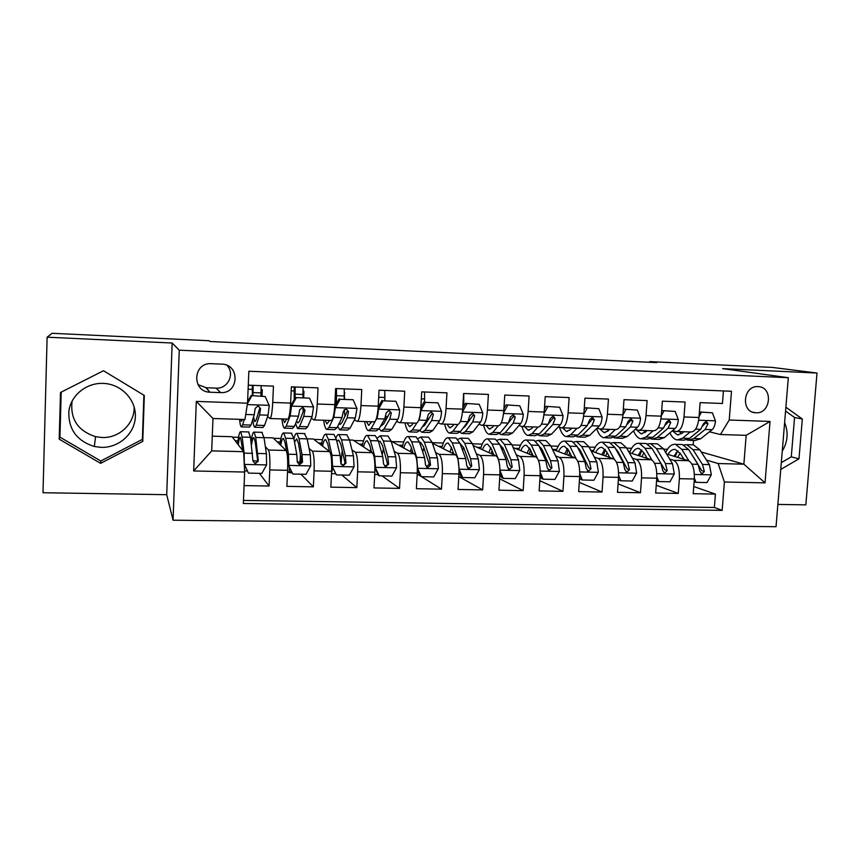 <?xml version="1.0" encoding="UTF-8"?>
<svg xmlns="http://www.w3.org/2000/svg" width="860" height="860" viewBox="0 0 860 860"><rect width="100%" height="100%" fill="white"/><g stroke="black" fill="none" stroke-linecap="round" stroke-linejoin="round"><path stroke-width="1.29" d="M758.036 386.624L757.907 386.613C742.857 385.506 740.675 412.649 755.768 412.768L755.94 412.779C771.054 413.961 773.29 386.667 758.036 386.624M101.233 447.372L94.331 446.512C76.626 440.836 68.144 429.011 68.886 411.048C71.004 395.138 86.559 382.657 103.2 383.388L104.995 383.506C122.518 384.979 136.471 400.717 135.321 417.358C134.418 434.02 118.712 447.909 101.233 447.372M72.09 401.029C69.993 418.96 77.819 430.838 95.557 436.676L102.028 437.503C119.432 438.331 134.998 423.324 134.106 406.705M777.87 504.422L805.841 504.863L817 373.036L772.226 367.403L649.687 361.598L649.644 362.275M173.064 520.203L776.032 526.707L788.319 377.701L179.256 350.192L173.064 520.203L166.711 494.693L172.161 343.011L47.117 337.195L43 492.726L166.711 494.693M723.432 390.935L722.454 403.49L700.115 402.62L698.986 417.487L683.99 416.95C682.861 426.485 680.217 431.333 676.067 431.494L672.606 430.602M683.99 416.95L685.097 402.039L662.383 401.168L661.286 416.154L646.021 415.616C644.936 425.227 642.442 430.118 638.539 430.29L635.174 429.366M646.021 415.616L647.107 400.577L623.995 399.685L622.93 414.8L607.407 414.251C606.375 423.948 604.021 428.893 600.366 429.075L597.098 428.119M607.407 414.251L608.45 399.083L584.94 398.169L583.918 413.423L568.116 412.864C567.127 422.647 564.945 427.635 561.537 427.839L558.376 426.829M568.116 412.864L569.126 397.567L545.208 396.643L544.219 412.026L528.137 411.456C527.202 421.325 525.17 426.366 522.041 426.571L518.978 425.517M528.137 411.456L529.115 396.019L504.766 395.073L503.82 410.596L487.459 410.026C486.577 419.981 484.707 425.077 481.858 425.291L478.902 424.173M487.459 410.026L488.394 394.439L463.604 393.482L462.702 409.145L446.05 408.565C445.222 418.616 443.523 423.754 440.965 423.98L438.127 422.787M446.05 408.565L446.942 392.837L421.712 391.87L420.841 407.672L403.888 407.07C403.114 417.218 401.609 422.41 399.352 422.658L396.621 421.346M403.888 407.07L404.738 391.214L379.056 390.214L378.228 406.167L360.963 405.565C360.254 415.799 358.921 421.045 356.986 421.303L354.385 419.852M360.963 405.565L361.77 389.548L335.615 388.537L334.83 404.641L317.254 404.017C316.609 414.359 315.469 419.659 313.846 419.927L311.385 418.261M317.254 404.017L318.017 387.86L291.368 386.828L290.637 403.082C290.024 413.477 289.014 418.809 287.595 419.089L270.19 418.53M244.079 485.599L269.083 486.04L259.322 473.333M264.009 437.622L273.061 437.869L286.1 450.468C287.444 452.854 287.95 459.476 287.616 470.323L286.885 486.362L313.363 486.846L300.914 474.193M307.138 438.826L313.384 438.998L329.595 451.575C331.272 453.951 331.938 460.519 331.616 471.258L330.842 487.158L356.835 487.631L341.796 475.032M349.515 440.008L353.051 440.105L372.305 452.661C374.304 455.026 375.143 461.53 374.82 472.183L374.003 487.932L399.524 488.394L381.99 475.86M391.149 441.169L414.273 453.725C416.584 456.079 417.573 462.529 417.25 473.086L416.39 488.706L441.47 489.157L421.518 476.676M419.927 475.677L418.734 474.935M432.387 443.244L455.499 454.779C458.111 457.112 459.251 463.518 458.939 473.978L458.036 489.447L482.664 489.899L458.778 476.58M473.097 445.523L496.016 455.811C498.908 458.133 500.197 464.486 499.886 474.849L498.95 490.189L523.149 490.63L499.649 478.784M513.108 447.533L535.834 456.821C539.005 459.132 540.435 465.432 540.123 475.709L539.145 490.909L562.934 491.339L539.8 480.686M552.464 449.35L574.964 457.81C578.404 460.121 579.973 466.367 579.672 476.558L578.651 491.63L602.032 492.049L579.274 482.363M591.153 451.016L613.449 458.799C617.147 461.089 618.834 467.281 618.534 477.386L617.491 492.329L640.474 492.737L618.082 483.879M629.197 452.553L651.278 459.756C655.223 462.035 657.051 468.184 656.75 478.203L655.664 493.017L678.26 493.425L656.234 485.266M469.495 420.572L468.635 420.239M428.957 418.874L427.549 418.272M387.709 417.025L385.699 416.057M345.741 414.982L344.688 414.38M47.117 337.195L52.116 333.293L208.969 340.721L210.356 341.538L656.803 362.619L649.687 361.598M210.291 392.235L220.569 392.612C239.058 393.977 240.284 364.253 221.697 364.124L211.076 363.673C192.812 362.576 191.629 391.773 209.872 392.214L206.292 387.742L216.15 388.118C227.9 389.075 235.242 373.638 226.975 365.349M720.422 434.526L729.237 420.013L731.495 391.268L248.862 371.24L247.519 403.19L244.96 419.508L212.968 418.498L211.7 450.887L243.627 451.683L244.649 472.033L243.337 503.487L722.163 510.367L724.389 482.008L718.175 463.54L743.868 464.174L746.168 435.332L720.422 434.526L709.425 431.806M729.237 420.013L770.033 421.443L765.024 482.858L724.389 482.008M244.649 472.033L193.672 470.968L196.306 401.394L247.519 403.19M655.75 454.693L656.384 454.897M669.693 459.079L673.67 460.326C677.766 462.605 679.658 468.721 679.368 478.687L678.26 493.425M666.607 453.994L688.473 460.702L673.67 460.326M618.146 453.317L619.146 453.661M632.304 458.058L636.217 459.369C640.066 461.659 641.839 467.829 641.538 477.88L640.474 492.737M579.909 451.855L581.295 452.36M594.292 457.025L598.13 458.401C601.731 460.702 603.376 466.915 603.075 477.053L602.032 492.049M541.026 450.285L542.81 450.973M555.625 455.95L559.398 457.423C562.73 459.724 564.235 465.991 563.934 476.225L562.934 491.339M502.24 448.898L503.659 449.5M516.29 454.854L519.988 456.413C523.052 458.735 524.428 465.056 524.116 475.365L523.149 490.63M476.279 453.704L479.891 455.392C482.675 457.735 483.9 464.099 483.589 474.505L482.664 489.899M435.558 452.51L439.094 454.36C441.588 456.703 442.663 463.131 442.352 473.623L441.47 489.157M394.127 451.253L397.578 453.306C399.76 455.66 400.695 462.132 400.373 472.731L399.524 488.394M351.966 449.898L355.309 452.231C357.179 454.596 357.954 461.132 357.631 471.817L356.835 487.631M309.041 448.404L312.287 451.135C313.835 453.521 314.438 460.1 314.104 470.882L313.363 486.846M248.271 385.162L273.448 386.14L272.727 402.448C272.147 412.886 271.212 418.239 269.933 418.519L267.6 416.53M265.353 446.652L268.481 450.017C269.685 452.414 270.126 459.057 269.782 469.936L269.083 486.04M243.466 500.412L714.38 507.475L715.423 494.091L693.74 486.534M688.473 460.702C692.665 462.97 694.611 469.076 694.31 478.998L693.203 493.694L715.423 494.091M212.28 436.171L232.06 436.719L243.627 451.683M817 373.036L722.701 368.639L788.319 377.701M172.161 343.011L179.256 350.192M701.244 452.016L743.868 464.174L765.024 482.858M693.16 444.867L693.493 440.449M706.458 460.068L718.175 463.54M232.383 437.138L238.532 437.31M250.529 437.643L251.754 437.675M273.491 438.288L280.908 438.492M313.921 439.417L322.565 439.654M353.686 440.524L363.5 440.793M392.794 441.61L403.748 441.922M432.204 442.706L443.319 443.018M472.43 443.835L482.234 444.104M511.979 444.932L520.504 445.179M550.862 446.017L558.151 446.222M589.1 447.092L595.195 447.254M626.693 448.135L631.638 448.275M663.683 449.167L667.489 449.275M262.031 395.955L262.3 389.741L261.182 388.946M248.11 389.204L252.507 389.365M261.171 389.698L262.3 389.741M235.178 440.75L238.005 440.836M303.085 410.241L303.204 407.5M303.666 397.481L303.956 391.311L303.129 390.848M291.185 390.827L294.432 390.956M303.129 391.279L303.956 391.311M299.871 463.217L300.645 463.228L300.946 456.681M277.232 441.9L280.252 441.975M318.565 443.018L321.769 443.104M341.033 464.153L341.979 452.36M314.179 419.938L331.197 420.475C332.949 420.217 334.164 414.939 334.83 404.641M344.602 398.975L344.365 392.612M344.365 392.837L344.903 392.859M359.211 444.125L362.587 444.212M357.384 421.314L374.014 421.841C376.089 421.594 377.497 416.369 378.228 406.167M384.85 400.438L384.904 394.278M399.169 445.211L402.716 445.308M399.814 422.668L416.079 423.185C418.465 422.948 420.046 417.777 420.841 407.672M438.46 446.275L442.169 446.383M441.492 424.002L457.412 424.507C460.089 424.281 461.852 419.164 462.702 409.145M477.117 447.329L480.976 447.437M482.449 425.313L498.015 425.808C500.982 425.592 502.917 420.519 503.82 410.596M515.129 448.361L519.15 448.469M529.04 448.737L529.91 448.759M538.156 435.01L539.843 435.827L544.111 433.988L552.883 424.485L555.151 418.551L553.184 416.014L550.411 418.39L548.153 424.324L539.457 433.848L532.082 433.623L537.952 427.087C541.166 426.882 543.262 421.862 544.219 412.026M552.529 449.371L556.689 449.49M566.686 449.758L568.202 449.801M562.236 427.861L577.157 428.334C580.65 428.14 582.908 423.174 583.918 413.423M590.841 450.414L593.626 450.489M603.72 450.769L604.956 450.801M601.118 429.097L615.717 429.559C619.469 429.387 621.877 424.464 622.93 414.8M628.563 451.446L629.971 451.478M640.152 451.758L641.119 451.779M639.335 430.322L653.621 430.774C657.631 430.602 660.179 425.732 661.286 416.154M676.014 452.725L676.712 452.747M714.38 507.475L722.163 510.367M676.917 431.516L690.903 431.967C695.149 431.806 697.847 426.979 698.986 417.487M212.968 418.498L196.306 401.394M211.7 450.887L193.672 470.968M770.033 421.443L746.168 435.332M197.972 384.646L206.292 387.742M100.631 463.336L142.771 441.406L144.319 395.482L103.48 370.724L60.501 392.483L59.211 439.191L100.631 463.336L100.813 461.003L142.394 439.374L143.9 395.224M780.751 469.442L798.983 458.81L802.326 419.013L785.889 407.221M782.267 451.145C787.782 441.814 788.566 432.311 784.621 422.636M61.189 392.138L59.942 437.149L100.813 461.003M59.942 437.149L59.211 439.191M142.394 439.374L142.771 441.406M781.31 462.648L791.275 456.853L794.554 417.498L785.567 411.058M794.554 417.498L802.326 419.013M791.275 456.853L798.983 458.81M246.476 409.897L245.767 414.402M242.649 419.443L241.423 421.26L240.65 419.379M244.251 419.487L242.66 424.808L241.23 426.861C240.531 426.334 239.983 423.829 239.585 419.347M265.17 396.535L251.099 395.557L265.17 396.535L269.266 405.565L268.062 415.197L264.536 425.474L262.891 427.506L255.108 427.28M260.978 395.912L261.139 385.667M251.7 396.041L247.444 403.673M247.583 401.878L251.099 395.557M252.335 395.6L252.324 385.323M253.098 385.355L253.033 392.601L261.085 392.891M252.808 419.336C253.259 424.066 253.883 426.71 254.678 427.259L256.248 425.216L259.602 414.918L260.558 408.554L258.172 405.856L255.173 408.371L254.248 414.746L251.002 425.066L249.486 427.108L241.617 426.872M247.787 396.879L247.723 401.609M260.558 408.554L259.849 407.952L256.194 419.949L254.872 421.679L253.528 417.025M252.926 395.621L253.033 392.601M252.324 385.377L248.271 385.215M247.282 470.99L244.584 470.796M244.251 464.067L248.465 473.118L261.859 473.387L266.578 464.916L266.396 453.682L264.009 437.665L261.87 432.344M244.347 464.196L244.132 453.134L242.154 437.052L240.714 431.72C239.607 431.387 238.575 435.461 237.639 443.943M242.778 450.586L240.499 437.288C239.725 436.977 238.983 439.471 238.263 444.749M248.465 473.118L244.272 464.475M244.455 468.248L244.756 465.539M248.54 431.956L250.486 437.288L252.947 461.014L255.183 463.744L258.312 461.132L255.732 437.428L254.13 432.118C253.055 431.741 252.044 434.977 251.088 441.836M251.496 444.942C252.259 439.772 253.066 437.353 253.915 437.665L255.248 442.137L257.613 460.293C257.505 462.078 256.495 462.97 254.571 462.959L255.183 463.744M298.119 428.57L305.633 428.796L307.708 426.786L312.083 416.627L313.524 407.102L309.546 398.148L296.313 397.664L291.497 406.339L290.175 415.917L286.219 426.13L284.359 428.151C283.305 427.527 282.488 424.442 281.908 418.906M291.497 406.339L290.723 405.812L290.067 410.575M286.821 419.056L284.552 422.604L283.09 418.938M302.935 397.449L303.053 387.279M303.204 412.123L302.957 407.436M309.546 398.148L296.313 397.664M290.723 405.812L295.528 397.18M294.206 399.556L294.152 386.935M295.152 386.978L295.13 394.16L303.042 394.45M295.55 423.571L297.571 428.549L299.57 426.538L303.784 416.358L304.945 410.059L302.623 407.382L299.667 409.876L298.527 416.186L294.41 426.388L292.464 428.398L284.864 428.173M304.945 410.059L304.031 409.457L299.441 421.303L297.775 423.012L296.592 420.97M295.002 398.137L295.13 394.16M294.163 386.989L291.368 386.882M340.377 429.839L347.633 430.054L350.117 428.087L355.32 418.035L356.986 408.608L353.105 399.739L340.119 399.266L335.357 407.855L333.798 417.337L329.004 427.441L326.725 429.43C325.424 428.796 324.392 425.732 323.639 420.239M335.357 407.855L334.658 407.468M329.692 420.433L326.929 423.926L325.091 420.282M344.183 398.954L344.258 388.87M344.957 416.552L344.301 409.543M353.105 399.739L340.119 399.266M334.701 406.78L339.152 398.771M335.421 405.501L335.529 390.322M336.486 388.569L336.507 395.697L344.29 395.987M337.658 426.452L339.711 429.817L342.119 427.839L347.171 417.777L348.536 411.531L346.268 408.887L343.344 411.36L342 417.605L337.055 427.689L334.69 429.667L327.359 429.441M348.536 411.531L347.429 410.94L341.936 422.647L339.915 424.324L339.087 423.55M336.346 403.824L336.507 395.697M381.904 431.086L388.913 431.301L391.794 429.355L397.793 419.422C398.75 417.659 399.373 414.552 399.674 410.08L395.901 401.298L383.141 400.835L378.421 409.349C378.142 413.832 377.551 416.96 376.648 418.734L375.627 420.551M371.81 421.776L368.564 425.227L366.381 421.604M375.411 420.948L371.047 428.721L368.36 430.677C366.822 430.043 365.586 427.001 364.661 421.55M384.721 400.438L384.753 390.44M386.097 419.809L385.538 416.745M395.901 401.298L383.141 400.835M378.163 407.264L382.001 400.341M379.11 428.688L381.13 431.064L383.925 429.108L389.773 419.164L391.343 412.993L389.139 410.36L386.248 412.811L384.71 419.003L378.948 428.957L376.196 430.914L369.101 430.699M391.343 412.993L390.042 412.392L383.678 423.969L380.98 425.453M422.712 432.311L429.484 432.515L432.741 430.602L439.503 420.787C440.589 419.046 441.287 415.96 441.599 411.531L437.923 402.824L425.388 402.373L420.733 410.811C420.433 415.197 419.777 418.283 418.766 420.056M413.198 423.098L412.069 424.862L409.489 426.495L406.952 422.894M416.777 423.131L412.359 429.978L409.285 431.903C407.511 431.269 406.081 428.248 404.985 422.83M424.582 401.889L424.571 391.977M426.603 422.41L426.216 421.024M437.923 402.824L425.388 402.373M420.841 407.748L424.077 401.878M419.884 430.559L421.83 432.279L425.012 430.365L431.634 420.529L433.386 414.412L431.236 411.811L428.377 414.24L426.646 420.368L420.121 430.215L416.982 432.139L410.134 431.935M433.386 414.412L431.903 413.81L424.711 425.259L422.292 426.936M291.002 470.829L289.906 472.763L287.552 471.731M287.724 466.442L289.1 466.636M292.851 474.032L288.089 464.421L292.851 474.032L306.01 474.301L310.783 465.69L310.31 454.768L307.149 438.869L304.386 433.569M300.495 454.273L299.828 463.906M288.089 464.421L287.401 456.144M288.842 465.195L288.455 454.231L285.681 438.267L283.725 432.978C282.306 432.623 281.026 436.45 279.876 444.459M286.584 451.382L285.133 442.943L283.499 438.492C282.521 438.17 281.596 440.438 280.736 445.276M291.293 433.193L293.862 438.503L296.775 454.435L297.281 462.035L299.506 464.755L302.548 462.153L302.021 454.564L299.011 438.643L296.904 433.354C295.872 432.988 294.873 434.794 293.916 438.793M294.518 442.115L296.678 438.858L298.442 443.298L301.645 461.315C301.57 463.078 300.591 463.959 298.7 463.97L299.506 464.755M331.734 465.507L336.432 474.924L349.353 475.193L354.083 466.658L353.438 455.832L349.525 440.051L346.838 434.805L346.171 434.784M342.28 450.425L340.947 463.906M332.53 466.174L331.971 455.305L328.434 439.471L325.983 434.203C324.263 433.838 322.726 437.503 321.393 445.211M329.423 451.435L327.789 444.093L325.746 439.675C324.575 439.352 323.478 441.47 322.468 446.039M336.432 474.924L331.734 465.69M331.734 466.926L331.917 466.109M332.766 468.023L331.53 472.989M333.293 434.408L333.938 434.429L336.464 439.686L340.151 455.51L340.807 463.046L343.033 465.733L345.978 463.164L345.301 455.628L341.527 439.836L338.937 434.579C337.937 434.246 336.959 435.364 336.002 437.923M336.873 441.416L338.7 440.03L340.861 444.448L344.892 462.325C344.838 464.056 343.892 464.938 342.043 464.959L343.033 465.733M374.928 466.776L379.238 475.806L391.934 476.075L396.611 467.614L395.793 456.875L391.16 441.223L388.01 435.998L387.237 435.977M383.41 448.576L382.248 454.768M375.444 467.141L374.713 456.359L370.434 440.642L367.521 435.407C365.5 435.031 363.726 438.579 362.2 446.071M371.584 452.188L369.714 445.222L367.274 440.825C365.909 440.503 364.64 442.535 363.479 446.91M379.238 475.806L378.12 475L374.928 467.722M374.573 435.612L375.325 435.633L378.335 440.858L382.743 456.552L383.56 464.034L385.774 466.7L388.645 464.153L387.806 456.681L383.313 440.997L380.249 435.773L377.325 438.019M378.561 441.664L379.991 441.18L382.56 445.577L387.365 463.314C387.333 465.023 386.419 465.894 384.613 465.926L385.774 466.7M370.724 449.006L370.273 451.328M417.358 467.937L421.292 476.676L433.762 476.935L438.385 468.55L437.407 457.907L432.085 442.362L428.484 437.181L427.592 437.149M423.883 447.759L422.733 451.941M419.25 474.118L417.121 475.419M417.584 468.087L416.691 457.391L411.714 441.793L408.339 436.59C406.038 436.203 404.028 439.664 402.308 446.985M413.015 453.016L410.897 446.34L408.081 441.965C406.533 441.642 405.103 443.588 403.802 447.823M421.292 476.676L420.002 475.87L417.358 469.732M415.154 436.794L416.014 436.815L419.476 442.008L424.593 457.584L425.56 465.002L427.753 467.646L430.548 465.12L429.559 457.713L424.367 442.147L420.841 436.955L417.938 438.557M419.594 442.384L420.583 442.319L423.529 446.684L428.699 462.293L429.086 464.282L426.431 466.883L427.753 467.646M411.402 447.931L410.467 451.575M453.865 424.399L452.607 426.141L449.715 427.753L446.856 424.173M457.832 424.55L452.951 431.215L449.511 433.117C447.512 432.483 445.888 429.473 444.631 424.098M479.203 404.329L465.421 403.383L479.203 404.329L482.793 412.961C482.449 417.347 481.686 420.4 480.493 422.12L472.989 431.827L469.366 433.709L462.831 433.515M463.755 406.414L463.733 393.493M466.464 424.614L466.206 423.937M466.894 403.877L462.476 411.897M462.755 408.231L465.421 403.383M459.971 432.182L461.841 433.483L465.4 431.591L472.753 421.873L474.688 415.821L472.602 413.241L469.775 415.649L467.862 421.712L460.584 431.451L457.068 433.343L450.468 433.15M474.688 415.821L473.032 415.208L465.034 426.538L463.078 428.119M459.036 469.108L462.605 477.526L474.849 477.773L479.418 469.463L478.3 458.917L472.301 443.491L468.259 438.331L467.27 438.299M463.701 447.544L462.626 450.393M459.165 472.033L458.993 472.656M459.014 468.474L457.95 458.412L452.274 442.932L448.458 437.762C445.888 437.364 443.652 440.75 441.75 447.92M453.725 453.897L451.382 447.437L448.189 443.094C446.469 442.76 444.889 444.652 443.448 448.759M462.605 477.526L461.154 476.719L459.025 471.699M455.048 437.944L456.004 437.976L459.906 443.147L465.701 458.606L466.819 465.959L469.001 468.582L471.721 466.066L470.592 458.724L464.712 443.276L460.756 438.116L457.853 439.299M453.005 451.887L452.715 453.392M459.992 443.373L463.798 447.77L470.087 465.238L471.721 466.066M451.435 447.555L449.984 452.027M493.844 425.668L492.457 427.398L489.265 428.989L486.072 425.421M498.219 425.84L492.855 432.429L489.05 434.3C486.835 433.666 485.029 430.677 483.621 425.345M519.773 405.812L506.046 404.866L519.773 405.812L523.267 414.359C522.912 418.702 522.074 421.733 520.762 423.432L512.549 433.031L508.572 434.891L502.262 434.698M507.679 405.372L503.648 412.692M503.928 408.715L506.046 404.866M499.391 433.644L501.176 434.665L505.089 432.806L513.162 423.185L515.269 417.197L513.248 414.638L510.442 417.025L508.357 423.034L500.359 432.655L496.489 434.526L490.103 434.332M515.269 417.197L513.442 416.584L503.487 428.893M499.983 470.667L503.197 478.364L515.237 478.612L519.752 470.377L518.483 459.906L511.84 444.598L507.378 439.471L506.293 439.438M502.863 447.727L501.907 449.629M499.638 465.217L498.477 459.412L492.156 444.039L487.899 438.901C485.072 438.503 482.621 441.825 480.546 448.866M493.748 454.789L491.178 448.501L487.631 444.19C485.728 443.857 483.997 445.695 482.428 449.715M503.197 478.364L501.595 477.569L499.95 473.623M494.263 439.084L495.328 439.116L499.649 444.254L506.099 459.595L507.368 466.894L509.518 469.495L512.184 467.002L510.904 459.724L504.379 444.383L499.993 439.256L497.091 440.148M492.038 450.608L491.318 453.704M492.995 454.445L493.231 453.532M499.767 444.534L503.379 448.834L510.367 466.174L512.184 467.002M490.791 447.63L488.856 452.596M533.146 426.925L531.63 428.635L528.148 430.204L524.654 426.657M532.082 433.623L527.922 435.472C525.503 434.827 523.514 431.86 521.956 426.549M559.634 407.264L545.971 406.329L559.634 407.264L563.031 415.735C562.666 420.046 561.763 423.045 560.344 424.722L551.443 434.214L547.121 436.052L541.037 435.869M547.745 406.823L544.101 413.466M544.401 409.188L545.971 406.329M539.457 433.848L535.242 435.687L529.083 435.504M531.91 426.882L532.394 427.764M555.151 418.551L553.163 417.938L548.884 423.26M540.231 472.215L543.079 479.181L554.915 479.428L559.387 471.258L557.979 460.885L550.701 445.684L545.842 440.589L544.659 440.556M541.359 448.167L540.596 449.361M537.242 458.036L531.351 445.136L526.685 440.03C523.611 439.621 520.945 442.889 518.698 449.823M533.082 455.692L530.298 449.565L526.406 445.276C524.342 444.932 522.461 446.738 520.773 450.661M543.079 479.181L541.327 478.386L540.134 475.472M532.835 440.212L533.985 440.245L538.726 445.351L545.81 460.584L547.207 467.808L549.346 470.398L551.937 467.926L550.529 460.691L543.369 445.48L538.586 440.374L535.673 441.072M530.459 449.92L529.298 454.144M531.136 454.908L531.792 452.844M538.94 445.813L542.294 449.887L549.97 467.098L551.937 467.926M529.491 448.006L527.083 453.241M571.782 428.162L570.148 429.849L566.375 431.387L562.591 427.871M576.985 428.323L570.653 434.805L566.159 436.622C563.429 435.945 561.204 432.795 559.495 427.194M598.818 408.693L585.208 407.758L598.818 408.693L602.129 417.089C601.742 421.357 600.785 424.324 599.259 425.99L589.691 435.386L585.037 437.192L579.167 437.009M587.133 408.263L583.854 414.24M584.166 409.65L585.208 407.758M576.264 436.3L577.888 436.977L582.478 435.16L591.916 425.754L594.357 419.873L592.433 417.369L589.691 419.723L587.262 425.603L577.909 435.02L573.351 436.837L567.417 436.654M569.728 428.097L570.567 429.409M594.357 419.873L592.196 419.271L588.552 423.571M579.769 473.742L582.295 479.987L593.927 480.235L598.345 472.129L596.797 461.841L588.917 446.748L583.671 441.685L582.392 441.653M579.21 448.759L578.672 449.425M576.06 458.541L569.89 446.222L564.837 441.137C561.505 440.728 558.634 443.932 556.226 450.769M571.75 456.606L568.772 450.597L564.536 446.34C562.322 445.996 560.301 447.759 558.484 451.618M582.295 479.987L580.392 479.203L579.618 477.279M570.76 441.309L572.008 441.341L577.146 446.415L584.832 461.54L586.37 468.721L588.487 471.28L591.024 468.829L589.476 461.659L581.715 446.544L576.533 441.481L573.62 442.019M568.266 449.651L566.643 454.682M568.664 455.445L569.75 452.564M577.533 447.189L580.564 450.919L588.885 468.001L591.024 468.829M567.546 448.565L564.687 453.951M609.772 429.377L608.02 431.043L603.978 432.569L599.818 428.925M615.362 429.548L608.579 435.956L603.763 437.751C600.861 437.084 598.495 434.02 596.646 428.56M637.324 410.091L623.779 409.166L637.324 410.091L640.549 418.411C640.152 422.647 639.13 425.592 637.507 427.237L627.305 436.525L622.328 438.31L616.663 438.138M625.843 409.672L622.919 415.025M623.263 410.113L623.779 409.166M613.76 437.536L615.287 438.095L620.211 436.31L630.294 427.012L632.885 421.185L631.025 418.702L628.294 421.024L625.714 426.861L615.717 436.171L610.837 437.966L605.107 437.794M608.16 429.323L608.601 430.494M606.923 429.28L608.128 430.946M632.885 421.185L630.573 420.572L627.381 424.184M618.63 475.225L620.834 480.783L632.272 481.019L636.647 472.989L634.97 462.777L626.51 447.802L620.877 442.76L619.512 442.728M614.309 459.262L607.794 447.275L602.344 442.223C598.786 441.814 595.722 444.975 593.153 451.715M609.783 457.509L606.601 451.618L602.043 447.383C599.678 447.039 597.517 448.769 595.582 452.553M620.834 480.783L618.802 479.998L618.426 479.041M608.074 442.395L609.407 442.438L614.921 447.479L623.21 462.487L624.865 469.603L626.962 472.151L629.445 469.71L627.768 462.605L619.415 447.598L613.857 442.567L610.944 442.997M605.408 449.769L603.397 455.284M605.591 456.047L607.106 452.564M615.577 448.651L618.2 451.93L627.155 468.893L629.445 469.71M604.967 449.232L601.678 454.682M647.139 430.57L645.279 432.225L640.969 433.719L636.271 429.677M653.095 430.763L645.882 437.095L640.743 438.858C637.894 438.267 635.497 435.59 633.551 430.838M675.186 411.467L661.695 410.553L675.186 411.467L678.336 419.723C677.916 423.926 676.841 426.839 675.121 428.463L664.296 437.654L659.018 439.406L653.557 439.245M663.899 411.058L661.308 415.799M650.633 438.729L652.095 439.202L657.32 437.439L668.016 428.237L670.768 422.464L668.951 420.002L666.253 422.314L663.522 428.087L652.89 437.31L647.709 439.073L642.183 438.901M644.473 430.484L645.226 432.268M643.516 430.452L645.086 432.376M670.768 422.464L668.317 421.862L665.5 424.926M656.825 476.687L658.728 481.568L669.972 481.793L674.304 473.838L672.499 463.712L663.479 448.834L657.481 443.825L656.029 443.781M651.955 460.068L645.064 448.318L639.249 443.298C635.465 442.878 632.207 445.996 629.488 452.65M647.171 458.423L643.807 452.629L638.948 448.415C636.421 448.071 634.132 449.769 632.078 453.5M656.556 480.783L658.728 481.568M644.774 443.459L646.193 443.502L652.084 448.512L660.932 463.422L662.716 470.485L664.791 473L667.209 470.581L665.414 463.529L656.503 448.64L650.568 443.631L647.655 443.975M641.925 450.113L639.571 455.94M641.915 456.703L643.882 452.758M653.105 450.242L664.78 469.764L667.209 470.581M641.786 449.973L638.077 455.445M683.883 431.741L681.915 433.375L677.357 434.859L672.359 430.806M690.193 431.946L682.571 438.213L677.132 439.954C674.326 439.406 671.918 437.063 669.908 432.892M699.406 412.004L712.413 412.832L715.488 421.013C715.047 425.173 713.918 428.065 712.101 429.677L700.685 438.761L695.106 440.492L689.838 440.341M701.308 412.424L699.062 416.562M712.413 412.832L699.416 411.929M686.914 439.89L688.29 440.288L693.816 438.557L705.125 429.452L708.016 423.733L706.254 421.292L703.577 423.582L700.707 429.301L689.473 438.428L683.979 440.159L678.658 439.998M680.217 431.623L680.97 433.311M679.529 431.602L681.453 433.741M708.016 423.733L705.415 423.12L702.942 425.754M694.375 478.106L695.987 482.331L707.049 482.567L711.338 474.666L709.414 464.615L699.846 449.855L693.493 444.878L691.956 444.835M688.989 460.906L681.733 449.35L675.562 444.351C671.8 443.921 668.521 446.641 665.704 452.51M683.958 459.315L680.4 453.618L675.24 449.425C672.574 449.081 670.166 450.748 667.994 454.424M680.883 444.512L682.388 444.555L688.634 449.533L698.03 464.335L699.933 471.344L701.986 473.849L704.361 471.441L702.448 464.443L692.977 449.662L686.699 444.674L683.775 444.953M677.562 451.102L675.154 456.617M677.669 457.391L680.077 453.102M690.247 452.091L701.782 470.624L704.361 471.441M677.992 450.758L673.896 456.23M695.987 482.331L694.106 481.697M651.278 459.756L636.217 459.369M613.449 458.799L598.13 458.401M574.964 457.81L559.398 457.423M535.834 456.821L519.988 456.413M496.016 455.811L479.891 455.392M455.499 454.779L439.094 454.36M414.273 453.725L397.578 453.306M372.305 452.661L355.309 452.231M329.595 451.575L312.287 451.135M286.1 450.468L268.481 450.017M287.616 470.323L269.782 469.936M694.31 478.998L679.368 478.687M656.75 478.203L641.538 477.88M618.534 477.386L603.075 477.053M579.672 476.558L563.934 476.225M540.123 475.709L524.116 475.365M499.886 474.849L483.589 474.505M458.939 473.978L442.352 473.623M417.25 473.086L400.373 472.731M374.82 472.183L357.631 471.817M331.616 471.258L314.104 470.882M290.637 403.082L272.727 402.448M216.15 388.118L220.569 392.612M269.159 405.339L247.304 404.587M251.002 425.066L242.66 424.808M264.536 425.474L256.248 425.216M254.248 414.746L245.756 414.466M268.062 415.197L259.602 414.918M244.455 464.421L266.578 464.916M257.559 460.938L252.947 460.831M255.732 437.428L264.009 437.665M242.154 437.052L250.486 437.288M257.957 453.478L266.396 453.682M244.132 453.134L252.614 453.349M257.613 460.293L258.312 461.132M313.427 406.877L291.615 406.124M294.41 426.388L286.219 426.13M307.708 426.786L299.57 426.538M298.527 416.186L290.175 415.917M312.083 416.627L303.784 416.358M356.889 408.382L335.475 407.64M337.055 427.689L329.004 427.441M350.117 428.087L342.119 427.839M342 417.605L333.798 417.337M355.32 418.035L347.171 417.777M399.577 409.865L378.54 409.134M378.69 397.266L384.829 397.492M378.948 428.957L371.047 428.721M391.794 429.355L383.925 429.108M384.71 419.003L376.648 418.734M397.793 419.422L389.773 419.164M441.513 411.316L420.852 410.596M421.325 398.846L424.69 398.975M420.121 430.215L412.359 429.978M432.741 430.602L425.012 430.365M426.646 420.368L418.755 420.11M439.503 420.787L431.634 420.529M289.422 467.356L289.207 472.065M288.938 465.421L310.664 465.905M299.946 461.917L297.281 461.863M299.011 438.643L307.149 438.869M285.681 438.267L293.862 438.503M302.021 454.564L310.31 454.768M288.455 454.231L296.775 454.435M301.645 461.315L302.548 462.153M332.627 466.399L353.965 466.873M341.527 439.836L349.525 440.051M328.434 439.471L336.464 439.686M345.301 455.628L353.438 455.832M331.971 455.305L340.151 455.51M344.892 462.325L345.978 463.164M375.53 467.356L396.492 467.818M383.313 440.997L391.16 441.223M370.434 440.642L378.335 440.858M387.806 456.681L395.793 456.875M374.713 456.359L382.743 456.552M387.365 463.314L388.645 464.153M417.68 468.302L438.267 468.754M424.367 442.147L432.085 442.362M411.714 441.793L419.476 442.008M429.559 457.713L437.407 457.907M416.691 457.391L424.593 457.584M429.086 464.282L430.548 465.12M482.696 412.746L462.465 412.037M463.207 400.405L463.884 400.427M460.584 431.451L452.951 431.215M472.989 431.827L465.4 431.591M467.862 421.712L460.401 421.464M480.493 422.12L472.753 421.873M459.079 469.227L479.31 469.678M464.712 443.276L472.301 443.491M452.274 442.932L459.906 443.147M470.592 458.724L478.3 458.917M457.95 458.412L465.701 458.606M523.181 414.144L503.562 413.466M500.359 432.655L492.855 432.429M512.549 433.031L505.089 432.806M508.357 423.034L501.315 422.798M520.762 423.432L513.162 423.185M499.983 470.14L519.644 470.581M504.379 444.383L511.84 444.598M492.156 444.039L499.649 444.254M510.904 459.724L518.483 459.906M498.477 459.412L506.099 459.595M562.956 415.52L543.95 414.864M551.443 434.214L544.111 433.988M548.153 424.324L541.52 424.109M560.344 424.722L552.883 424.485M540.209 471.043L559.279 471.463M543.369 445.48L550.701 445.684M531.351 445.136L538.726 445.351M550.529 460.691L557.979 460.885M538.457 460.401L545.81 460.584M602.043 416.874L583.639 416.24M577.909 435.02L570.653 434.805M589.691 435.386L582.478 435.16M587.262 425.603L581.038 425.399M599.259 425.99L591.916 425.754M579.747 471.925L598.237 472.333M581.715 446.544L588.917 446.748M569.89 446.222L577.146 446.415M589.476 461.659L596.797 461.841M577.823 461.368L584.832 461.54M640.474 418.207L622.64 417.594M615.717 436.171L608.579 435.956M627.305 436.525L620.211 436.31M625.714 426.861L619.877 426.667M637.507 427.237L630.294 427.012M618.609 472.796L636.54 473.193M619.415 447.598L626.51 447.802M607.794 447.275L614.921 447.479M627.768 462.605L634.97 462.777M616.512 462.325L623.21 462.487M678.26 419.519L660.985 418.917M652.89 437.31L645.882 437.095M664.296 437.654L657.32 437.439M663.522 428.087L658.05 427.914M675.121 428.463L668.016 428.237M656.814 473.645L674.197 474.032M656.503 448.64L663.479 448.834M645.064 448.318L652.084 448.512M665.414 463.529L672.499 463.712M654.557 463.26L660.932 463.422M715.402 420.809L698.675 420.228M689.473 438.428L682.571 438.213M700.685 438.761L693.816 438.557M700.707 429.301L695.589 429.14M712.101 429.677L705.125 429.452M694.375 474.483L711.231 474.86M692.977 449.662L699.846 449.855M681.733 449.35L688.634 449.533M702.448 464.443L709.414 464.615M691.967 464.185L698.03 464.335M752.758 412.166L755.768 412.768M95.557 436.676L94.331 446.512M537.93 427.076L522.687 426.592M205.895 387.72L209.872 392.214M262.311 432.354L254.13 432.118M248.948 431.967L240.714 431.72M339.915 424.324L340.463 424.346M368.564 425.227L369.187 425.238M381.335 425.625L381.98 425.635M409.489 426.495L410.198 426.517M290.099 472.763L291.895 472.806M304.945 433.59L296.904 433.354M291.809 433.204L283.725 432.978M331.498 473.634L335.303 473.709M346.838 434.805L338.937 434.579M333.938 434.429L325.983 434.203M374.691 474.537L377.948 474.602M388.01 435.998L380.249 435.773M375.325 435.633L367.521 435.407M428.484 437.181L420.841 436.955M416.014 436.815L408.339 436.59M449.715 427.753L450.522 427.775M468.259 438.331L460.756 438.116M456.004 437.976L448.458 437.762M467.582 467.851L469.001 468.582M489.265 428.989L490.146 429.011M507.378 439.471L499.993 439.256M495.328 439.116L487.899 438.901M508.249 468.904L509.518 469.495M528.148 430.204L529.115 430.226M545.842 440.589L538.586 440.374M533.985 440.245L526.685 440.03M548.207 469.915L549.346 470.398M566.375 431.387L567.428 431.43M583.671 441.685L576.533 441.481M572.008 441.341L564.837 441.137M587.466 470.882L588.487 471.28M603.978 432.569L605.107 432.601M620.877 442.76L613.857 442.567M609.407 442.438L602.344 442.223M626.037 471.817L626.962 472.151M640.969 433.719L642.173 433.752M657.481 443.825L650.568 443.631M646.193 443.502L639.249 443.298M663.952 472.721L664.791 473M677.357 434.859L678.637 434.891M693.493 444.878L686.699 444.674M682.388 444.555L675.562 444.351M701.222 473.602L701.986 473.849"/></g></svg>
